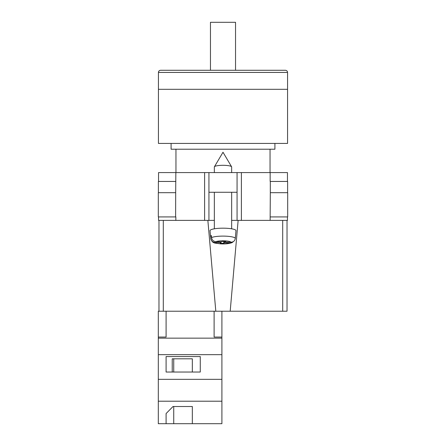 <?xml version="1.0" encoding="UTF-8"?>
<svg xmlns="http://www.w3.org/2000/svg" width="446" height="446" viewBox="0 0 446 446"><rect width="100%" height="100%" fill="white"/><g stroke="black" fill="none" stroke-linecap="round" stroke-linejoin="round"><path stroke-width="0.67" d="M287.458 216.923L287.458 220.385L231.652 220.385L237.06 220.385L237.06 192.265L208.94 192.265L208.94 220.385L214.348 220.385L204.614 220.385L204.614 172.58L158.542 172.58L158.542 181.45M158.542 216.923L158.542 220.385L204.614 220.385M237.06 192.265L237.06 172.58L208.94 172.58L208.94 192.265M204.614 172.58L208.94 172.58M237.06 172.58L287.458 172.58L287.458 181.45M287.687 216.923L270.153 216.923L270.315 192.7L287.687 192.7L287.687 216.923M175.847 216.923L175.847 220.385M175.618 216.923L158.313 216.923L158.313 192.7L175.685 192.7L175.618 216.923M270.153 181.45L270.153 172.58M175.685 192.7L175.847 172.58M158.38 192.7L158.38 181.45L175.847 181.45M287.62 192.7L287.62 181.45L270.315 181.45L270.315 192.7M214.348 172.58L214.348 166.955A8.652 1.65 0 0 1 214.403 166.771A8.652 1.65 0 0 1 214.509 166.637A8.652 1.65 0 0 1 223 165.304A8.652 1.65 0 0 1 231.597 166.771A8.652 1.65 0 0 1 231.652 166.955L231.652 172.58M224.327 241.398L224.327 242.797L230.119 243.014L232.026 242.657C228.904 243.756 224.957 244.152 220.19 243.839C214.978 242.791 212.525 244.09 210.718 238.493A12.282 2.341 0 0 1 210.718 238.415L210.534 236.341A12.466 2.381 0 0 1 210.763 235.928A12.466 2.381 0 0 1 211.359 235.533L211.543 237.606A12.282 2.341 0 0 1 225.341 236.151A12.282 2.341 0 0 1 235.282 238.487C234.841 240.879 233.392 242.117 230.944 242.2L225.152 241.988L225.698 241.448L222.225 241.319L221.673 241.86L215.881 241.643C213.433 241.375 211.984 240.032 211.543 237.606M235.282 238.487L235.979 230.694A12.979 2.475 180 0 0 224.355 228.19A12.979 2.475 180 0 0 210.261 230.181A12.979 2.475 180 0 0 210.021 230.694L210.718 238.493M224.327 242.797L223.775 243.338L220.302 243.209L220.848 242.669L215.056 242.451A7.972 1.522 180 0 0 221.478 243.823A7.972 1.522 180 0 0 230.119 243.014M232.026 242.657L233.648 241.392M210.718 238.415C211.159 240.84 212.608 242.184 215.056 242.451M223.775 241.381L223.775 243.338M220.848 241.827L220.848 242.669M210.534 236.341L211.437 236.374M225.152 241.431L225.152 241.988M221.902 423.7L158.313 423.7L158.313 401.205L221.902 401.205L221.902 423.7M166.096 413.553L166.096 423.7L166.096 413.553L173.009 406.518L192.332 406.518L192.332 423.7L192.332 406.518M163.303 220.385L163.303 311.224L158.313 311.224L158.313 401.205M214.113 311.224L214.113 337.053L221.902 337.053L221.902 354.67L158.313 354.67M221.902 354.67L221.902 379.334L158.313 379.334M200.271 356.56L166.096 356.56L166.096 372.036L200.271 372.036L200.271 356.56L200.271 372.036M158.313 337.053L166.096 337.053L166.096 311.224M221.902 338.152L158.313 338.152M221.902 379.334L221.902 401.205M221.902 337.053L221.902 311.224M192.332 372.036L192.332 358.813L172.234 358.813L172.234 372.036M166.096 372.036L166.096 356.56M172.234 358.813L173.734 358.813L173.734 372.036M173.734 406.518L173.734 423.7M287.564 72.436L287.564 89.306L158.436 89.306L287.564 89.306L287.564 143.422L158.436 143.422L158.436 72.436C158.564 71.126 159.283 70.401 160.599 70.273L285.401 70.273C286.717 70.401 287.436 71.126 287.564 72.436L158.436 72.436M171.091 143.422L171.091 149.22L274.909 149.22L274.909 143.422M210.456 70.273L210.456 22.3L235.544 22.3L235.544 70.273M287.023 276.62L287.023 220.385L287.023 311.224L282.697 311.224L282.697 220.385M238.142 220.385L230.192 311.224L282.697 311.224M230.192 311.224L215.808 311.224L207.858 220.385M163.303 311.224L215.808 311.224M158.977 311.224L158.977 220.385M241.386 220.385L241.386 172.58M270.153 220.385L270.153 216.923M230.944 242.2A7.972 1.522 180 0 0 224.522 240.834A7.972 1.522 180 0 0 215.881 241.643M231.597 166.771L223 152.242L214.403 166.771M214.348 192.265L214.348 228.804M231.652 192.265L231.652 228.804M270.042 149.22L270.042 172.58M175.958 149.22L175.958 172.58"/></g></svg>

